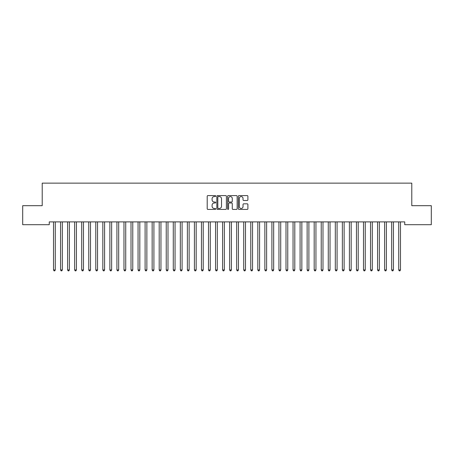 <?xml version="1.0" encoding="UTF-8"?>
<svg xmlns="http://www.w3.org/2000/svg" width="454" height="454" viewBox="0 0 454 454"><rect width="100%" height="100%" fill="white"/><g stroke="black" fill="none" stroke-linecap="round" stroke-linejoin="round"><path stroke-width="0.68" d="M215.729 196.083A0.482 0.482 0 0 0 215.247 195.595L207.898 195.595A0.692 0.692 0 0 0 207.206 196.287L207.206 208.738A0.692 0.692 0 0 0 207.898 209.425L215.247 209.425A0.482 0.482 0 0 0 215.729 208.942A0.482 0.482 0 0 0 215.247 208.46L214.294 208.46A2.213 2.213 0 0 1 212.08 206.247L212.08 205.208A2.213 2.213 0 0 1 214.294 202.995L215.247 202.995A0.482 0.482 0 0 0 215.729 202.512A0.482 0.482 0 0 0 215.247 202.03L214.294 202.03A2.213 2.213 0 0 1 212.08 199.817L212.08 198.778A2.213 2.213 0 0 1 214.294 196.565L215.247 196.565A0.482 0.482 0 0 0 215.729 196.083M247.209 200.475A0.692 0.692 0 0 0 247.901 199.783L247.901 196.287A0.692 0.692 0 0 0 247.209 195.595L239.048 195.595A0.692 0.692 0 0 0 238.356 196.287L238.356 208.738A0.692 0.692 0 0 0 239.048 209.425L247.209 209.425A0.692 0.692 0 0 0 247.901 208.738L247.901 204.516A0.692 0.692 0 0 0 247.209 203.823L243.719 203.823A0.692 0.692 0 0 0 243.026 204.516L243.026 206.61A1.85 1.85 0 0 1 241.176 208.46A1.85 1.85 0 0 1 239.326 206.61L239.326 198.415A1.85 1.85 0 0 1 241.176 196.565A1.85 1.85 0 0 1 243.026 198.415L243.026 199.783A0.692 0.692 0 0 0 243.719 200.475L247.209 200.475M404.741 221.887L49.259 221.887L49.259 224.702L22.7 224.702L22.7 205.685L42.216 205.685L42.216 183.138L411.784 183.138L411.784 205.685L431.3 205.685L431.3 224.702L404.741 224.702L404.741 221.887M226.393 196.287A0.692 0.692 0 0 0 225.706 195.595L217.545 195.595A0.692 0.692 0 0 0 216.853 196.287L216.853 208.738A0.692 0.692 0 0 0 217.545 209.425L225.706 209.425A0.692 0.692 0 0 0 226.393 208.738L226.393 196.287M228.294 195.595L236.455 195.595A0.692 0.692 0 0 1 237.147 196.287L237.147 208.738A0.692 0.692 0 0 1 236.455 209.425L232.964 209.425A0.692 0.692 0 0 1 232.272 208.738L232.272 203.687A0.692 0.692 0 0 0 231.58 202.995L229.264 202.995A0.692 0.692 0 0 0 228.572 203.687L228.572 208.942A0.482 0.482 0 0 1 228.09 209.425A0.482 0.482 0 0 1 227.607 208.942L227.607 196.287A0.692 0.692 0 0 1 228.294 195.595M218.306 196.565A0.482 0.482 0 0 0 217.818 197.047L217.818 207.977A0.482 0.482 0 0 0 218.306 208.46L219.305 208.46A2.213 2.213 0 0 0 221.518 206.247L221.518 198.778A2.213 2.213 0 0 0 219.305 196.565L218.306 196.565M232.272 198.449A1.85 1.85 0 0 0 230.422 196.599A1.85 1.85 0 0 0 228.572 198.449L228.572 201.338A0.692 0.692 0 0 0 229.264 202.03L231.58 202.03A0.692 0.692 0 0 0 232.272 201.338L232.272 198.449M53.43 221.887L53.47 221.989A0.704 0.704 0 0 1 53.521 222.25L53.521 269.943L55.28 269.943L55.28 222.25A0.704 0.704 0 0 1 55.331 221.989L55.377 221.887M55.28 269.943L54.752 270.862L54.049 270.862L53.521 269.943M60.473 221.887L60.513 221.989A0.704 0.704 0 0 1 60.564 222.25L60.564 269.943L62.329 269.943L62.329 222.25A0.704 0.704 0 0 1 62.38 221.989L62.419 221.887M62.329 269.943L61.801 270.862L61.097 270.862L60.564 269.943M67.515 221.887L67.561 221.989A0.704 0.704 0 0 1 67.612 222.25L67.612 269.943L69.371 269.943L69.371 222.25A0.704 0.704 0 0 1 69.422 221.989L69.462 221.887M69.371 269.943L68.843 270.862L68.14 270.862L67.612 269.943M74.564 221.887L74.604 221.989A0.704 0.704 0 0 1 74.655 222.25L74.655 269.943L76.42 269.943L76.42 222.25A0.704 0.704 0 0 1 76.465 221.989L76.51 221.887M76.42 269.943L75.886 270.862L75.182 270.862L74.655 269.943M81.607 221.887L81.652 221.989A0.704 0.704 0 0 1 81.703 222.25L81.703 269.943L83.462 269.943L83.462 222.25A0.704 0.704 0 0 1 83.513 221.989L83.553 221.887M83.462 269.943L82.934 270.862L82.231 270.862L81.703 269.943M88.655 221.887L88.695 221.989A0.704 0.704 0 0 1 88.746 222.25L88.746 269.943L90.505 269.943L90.505 222.25A0.704 0.704 0 0 1 90.556 221.989L90.601 221.887M90.505 269.943L89.977 270.862L89.273 270.862L88.746 269.943M95.698 221.887L95.737 221.989A0.704 0.704 0 0 1 95.788 222.25L95.788 269.943L97.553 269.943L97.553 222.25A0.704 0.704 0 0 1 97.604 221.989L97.644 221.887M97.553 269.943L97.025 270.862L96.316 270.862L95.788 269.943M102.74 221.887L102.786 221.989A0.704 0.704 0 0 1 102.837 222.25L102.837 269.943L104.596 269.943L104.596 222.25A0.704 0.704 0 0 1 104.647 221.989L104.687 221.887M104.596 269.943L104.068 270.862L103.364 270.862L102.837 269.943M109.789 221.887L109.828 221.989A0.704 0.704 0 0 1 109.879 222.25L109.879 269.943L111.639 269.943L111.639 222.25A0.704 0.704 0 0 1 111.69 221.989L111.735 221.887M111.639 269.943L111.111 270.862L110.407 270.862L109.879 269.943M116.831 221.887L116.871 221.989A0.704 0.704 0 0 1 116.922 222.25L116.922 269.943L118.687 269.943L118.687 222.25A0.704 0.704 0 0 1 118.738 221.989L118.778 221.887M118.687 269.943L118.159 270.862L117.455 270.862L116.922 269.943M123.88 221.887L123.919 221.989A0.704 0.704 0 0 1 123.97 222.25L123.97 269.943L125.73 269.943L125.73 222.25A0.704 0.704 0 0 1 125.781 221.989L125.82 221.887M125.73 269.943L125.202 270.862L124.498 270.862L123.97 269.943M130.922 221.887L130.962 221.989A0.704 0.704 0 0 1 131.013 222.25L131.013 269.943L132.778 269.943L132.778 222.25A0.704 0.704 0 0 1 132.829 221.989L132.869 221.887M132.778 269.943L132.245 270.862L131.541 270.862L131.013 269.943M137.965 221.887L138.01 221.989A0.704 0.704 0 0 1 138.061 222.25L138.061 269.943L139.821 269.943L139.821 222.25A0.704 0.704 0 0 1 139.872 221.989L139.911 221.887M139.821 269.943L139.293 270.862L138.589 270.862L138.061 269.943M145.013 221.887L145.053 221.989A0.704 0.704 0 0 1 145.104 222.25L145.104 269.943L146.863 269.943L146.863 222.25A0.704 0.704 0 0 1 146.914 221.989L146.96 221.887M146.863 269.943L146.336 270.862L145.632 270.862L145.104 269.943M152.056 221.887L152.096 221.989A0.704 0.704 0 0 1 152.147 222.25L152.147 269.943L153.912 269.943L153.912 222.25A0.704 0.704 0 0 1 153.963 221.989L154.002 221.887M153.912 269.943L153.384 270.862L152.675 270.862L152.147 269.943M159.099 221.887L159.144 221.989A0.704 0.704 0 0 1 159.195 222.25L159.195 269.943L160.954 269.943L160.954 222.25A0.704 0.704 0 0 1 161.005 221.989L161.045 221.887M160.954 269.943L160.427 270.862L159.723 270.862L159.195 269.943M166.147 221.887L166.187 221.989A0.704 0.704 0 0 1 166.238 222.25L166.238 269.943L167.997 269.943L167.997 222.25A0.704 0.704 0 0 1 168.048 221.989L168.094 221.887M167.997 269.943L167.469 270.862L166.766 270.862L166.238 269.943M173.19 221.887L173.235 221.989A0.704 0.704 0 0 1 173.28 222.25L173.28 269.943L175.045 269.943L175.045 222.25A0.704 0.704 0 0 1 175.096 221.989L175.136 221.887M175.045 269.943L174.518 270.862L173.814 270.862L173.28 269.943M180.238 221.887L180.278 221.989A0.704 0.704 0 0 1 180.329 222.25L180.329 269.943L182.088 269.943L182.088 222.25A0.704 0.704 0 0 1 182.139 221.989L182.185 221.887M182.088 269.943L181.56 270.862L180.857 270.862L180.329 269.943M187.281 221.887L187.32 221.989A0.704 0.704 0 0 1 187.371 222.25L187.371 269.943L189.136 269.943L189.136 222.25A0.704 0.704 0 0 1 189.187 221.989L189.227 221.887M189.136 269.943L188.603 270.862L187.899 270.862L187.371 269.943M194.323 221.887L194.369 221.989A0.704 0.704 0 0 1 194.42 222.25L194.42 269.943L196.179 269.943L196.179 222.25A0.704 0.704 0 0 1 196.23 221.989L196.27 221.887M196.179 269.943L195.651 270.862L194.948 270.862L194.42 269.943M201.372 221.887L201.411 221.989A0.704 0.704 0 0 1 201.463 222.25L201.463 269.943L203.222 269.943L203.222 222.25A0.704 0.704 0 0 1 203.273 221.989L203.318 221.887M203.222 269.943L202.694 270.862L201.99 270.862L201.463 269.943M208.414 221.887L208.454 221.989A0.704 0.704 0 0 1 208.505 222.25L208.505 269.943L210.27 269.943L210.27 222.25A0.704 0.704 0 0 1 210.321 221.989L210.361 221.887M210.27 269.943L209.742 270.862L209.033 270.862L208.505 269.943M215.457 221.887L215.502 221.989A0.704 0.704 0 0 1 215.554 222.25L215.554 269.943L217.313 269.943L217.313 222.25A0.704 0.704 0 0 1 217.364 221.989L217.404 221.887M217.313 269.943L216.785 270.862L216.081 270.862L215.554 269.943M222.505 221.887L222.545 221.989A0.704 0.704 0 0 1 222.596 222.25L222.596 269.943L224.355 269.943L224.355 222.25A0.704 0.704 0 0 1 224.407 221.989L224.452 221.887M224.355 269.943L223.828 270.862L223.124 270.862L222.596 269.943M229.548 221.887L229.593 221.989A0.704 0.704 0 0 1 229.645 222.25L229.645 269.943L231.404 269.943L231.404 222.25A0.704 0.704 0 0 1 231.455 221.989L231.495 221.887M231.404 269.943L230.876 270.862L230.172 270.862L229.645 269.943M236.596 221.887L236.636 221.989A0.704 0.704 0 0 1 236.687 222.25L236.687 269.943L238.446 269.943L238.446 222.25A0.704 0.704 0 0 1 238.498 221.989L238.543 221.887M238.446 269.943L237.919 270.862L237.215 270.862L236.687 269.943M243.639 221.887L243.679 221.989A0.704 0.704 0 0 1 243.73 222.25L243.73 269.943L245.495 269.943L245.495 222.25A0.704 0.704 0 0 1 245.546 221.989L245.586 221.887M245.495 269.943L244.967 270.862L244.258 270.862L243.73 269.943M250.682 221.887L250.727 221.989A0.704 0.704 0 0 1 250.778 222.25L250.778 269.943L252.537 269.943L252.537 222.25A0.704 0.704 0 0 1 252.589 221.989L252.628 221.887M252.537 269.943L252.01 270.862L251.306 270.862L250.778 269.943M257.73 221.887L257.77 221.989A0.704 0.704 0 0 1 257.821 222.25L257.821 269.943L259.58 269.943L259.58 222.25A0.704 0.704 0 0 1 259.631 221.989L259.677 221.887M259.58 269.943L259.052 270.862L258.349 270.862L257.821 269.943M264.773 221.887L264.813 221.989A0.704 0.704 0 0 1 264.864 222.25L264.864 269.943L266.629 269.943L266.629 222.25A0.704 0.704 0 0 1 266.68 221.989L266.719 221.887M266.629 269.943L266.101 270.862L265.397 270.862L264.864 269.943M271.815 221.887L271.861 221.989A0.704 0.704 0 0 1 271.912 222.25L271.912 269.943L273.671 269.943L273.671 222.25A0.704 0.704 0 0 1 273.722 221.989L273.762 221.887M273.671 269.943L273.143 270.862L272.44 270.862L271.912 269.943M278.864 221.887L278.904 221.989A0.704 0.704 0 0 1 278.955 222.25L278.955 269.943L280.72 269.943L280.72 222.25A0.704 0.704 0 0 1 280.765 221.989L280.81 221.887M280.72 269.943L280.186 270.862L279.482 270.862L278.955 269.943M285.906 221.887L285.952 221.989A0.704 0.704 0 0 1 286.003 222.25L286.003 269.943L287.762 269.943L287.762 222.25A0.704 0.704 0 0 1 287.813 221.989L287.853 221.887M287.762 269.943L287.234 270.862L286.531 270.862L286.003 269.943M292.955 221.887L292.995 221.989A0.704 0.704 0 0 1 293.046 222.25L293.046 269.943L294.805 269.943L294.805 222.25A0.704 0.704 0 0 1 294.856 221.989L294.901 221.887M294.805 269.943L294.277 270.862L293.573 270.862L293.046 269.943M299.998 221.887L300.037 221.989A0.704 0.704 0 0 1 300.088 222.25L300.088 269.943L301.853 269.943L301.853 222.25A0.704 0.704 0 0 1 301.904 221.989L301.944 221.887M301.853 269.943L301.325 270.862L300.616 270.862L300.088 269.943M307.04 221.887L307.086 221.989A0.704 0.704 0 0 1 307.137 222.25L307.137 269.943L308.896 269.943L308.896 222.25A0.704 0.704 0 0 1 308.947 221.989L308.987 221.887M308.896 269.943L308.368 270.862L307.664 270.862L307.137 269.943M314.089 221.887L314.128 221.989A0.704 0.704 0 0 1 314.179 222.25L314.179 269.943L315.939 269.943L315.939 222.25A0.704 0.704 0 0 1 315.99 221.989L316.035 221.887M315.939 269.943L315.411 270.862L314.707 270.862L314.179 269.943M321.131 221.887L321.171 221.989A0.704 0.704 0 0 1 321.222 222.25L321.222 269.943L322.987 269.943L322.987 222.25A0.704 0.704 0 0 1 323.038 221.989L323.078 221.887M322.987 269.943L322.459 270.862L321.755 270.862L321.222 269.943M328.18 221.887L328.219 221.989A0.704 0.704 0 0 1 328.27 222.25L328.27 269.943L330.03 269.943L330.03 222.25A0.704 0.704 0 0 1 330.081 221.989L330.12 221.887M330.03 269.943L329.502 270.862L328.798 270.862L328.27 269.943M335.222 221.887L335.262 221.989A0.704 0.704 0 0 1 335.313 222.25L335.313 269.943L337.078 269.943L337.078 222.25A0.704 0.704 0 0 1 337.129 221.989L337.169 221.887M337.078 269.943L336.545 270.862L335.841 270.862L335.313 269.943M342.265 221.887L342.31 221.989A0.704 0.704 0 0 1 342.361 222.25L342.361 269.943L344.121 269.943L344.121 222.25A0.704 0.704 0 0 1 344.172 221.989L344.211 221.887M344.121 269.943L343.593 270.862L342.889 270.862L342.361 269.943M349.313 221.887L349.353 221.989A0.704 0.704 0 0 1 349.404 222.25L349.404 269.943L351.163 269.943L351.163 222.25A0.704 0.704 0 0 1 351.214 221.989L351.26 221.887M351.163 269.943L350.636 270.862L349.932 270.862L349.404 269.943M356.356 221.887L356.396 221.989A0.704 0.704 0 0 1 356.447 222.25L356.447 269.943L358.212 269.943L358.212 222.25A0.704 0.704 0 0 1 358.263 221.989L358.302 221.887M358.212 269.943L357.684 270.862L356.975 270.862L356.447 269.943M363.399 221.887L363.444 221.989A0.704 0.704 0 0 1 363.495 222.25L363.495 269.943L365.254 269.943L365.254 222.25A0.704 0.704 0 0 1 365.305 221.989L365.345 221.887M365.254 269.943L364.727 270.862L364.023 270.862L363.495 269.943M370.447 221.887L370.487 221.989A0.704 0.704 0 0 1 370.538 222.25L370.538 269.943L372.297 269.943L372.297 222.25A0.704 0.704 0 0 1 372.348 221.989L372.394 221.887M372.297 269.943L371.769 270.862L371.066 270.862L370.538 269.943M377.49 221.887L377.535 221.989A0.704 0.704 0 0 1 377.58 222.25L377.58 269.943L379.345 269.943L379.345 222.25A0.704 0.704 0 0 1 379.396 221.989L379.436 221.887M379.345 269.943L378.818 270.862L378.114 270.862L377.58 269.943M384.538 221.887L384.578 221.989A0.704 0.704 0 0 1 384.629 222.25L384.629 269.943L386.388 269.943L386.388 222.25A0.704 0.704 0 0 1 386.439 221.989L386.485 221.887M386.388 269.943L385.86 270.862L385.157 270.862L384.629 269.943M391.581 221.887L391.62 221.989A0.704 0.704 0 0 1 391.671 222.25L391.671 269.943L393.436 269.943L393.436 222.25A0.704 0.704 0 0 1 393.487 221.989L393.527 221.887M393.436 269.943L392.903 270.862L392.199 270.862L391.671 269.943M398.623 221.887L398.669 221.989A0.704 0.704 0 0 1 398.72 222.25L398.72 269.943L400.479 269.943L400.479 222.25A0.704 0.704 0 0 1 400.53 221.989L400.57 221.887M400.479 269.943L399.951 270.862L399.248 270.862L398.72 269.943"/></g></svg>
